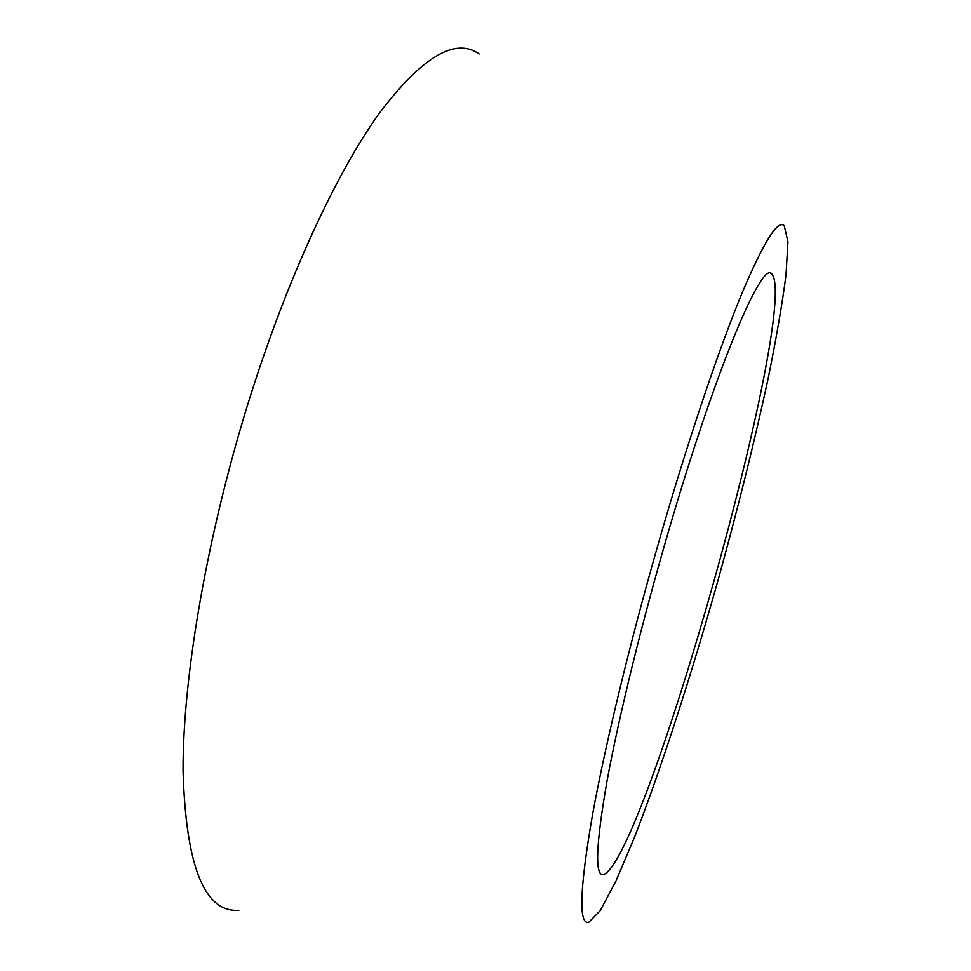 <?xml version="1.0" encoding="UTF-8"?>
<svg xmlns="http://www.w3.org/2000/svg" width="971" height="971" viewBox="0 0 971 971"><rect width="100%" height="100%" fill="white"/><g stroke="black" fill="none" stroke-linecap="round" stroke-linejoin="round"><path stroke-width="1.46" d="M668.667 530.797C642.001 621.962 618.758 716.95 607.045 780.951C595.854 844.976 594.653 876.206 603.428 874.665C645.072 859.966 799.873 308.353 771.957 274.138C762.599 258.711 716.416 366.832 668.667 530.797M479.164 54.024C455.29 36.934 421.79 56.961 378.678 114.093C336.536 173.129 288.727 275.388 251.198 393.425C207.928 529.765 182.657 675.513 183.058 771.362C185.971 866.472 204.578 912.789 238.866 910.3M664.48 522.362C633.226 629.087 606.05 740.388 592.553 814.596C579.748 888.562 578.437 924.513 588.62 922.45L600.199 910.689L615.869 881.219L634.403 837.524C660.899 769.263 690.599 677.297 717.338 582.721C737.377 510.552 754.273 442.691 768.012 379.127C776.169 339.11 782.165 304.409 786 275.011L787.942 241.694L784.18 225.624C777.698 219.458 763.534 242.24 741.674 293.97C719.997 346.55 691.583 429.922 664.48 522.362M771.957 274.138L770.707 273.434M603.428 874.665L601.984 874.616"/></g></svg>
